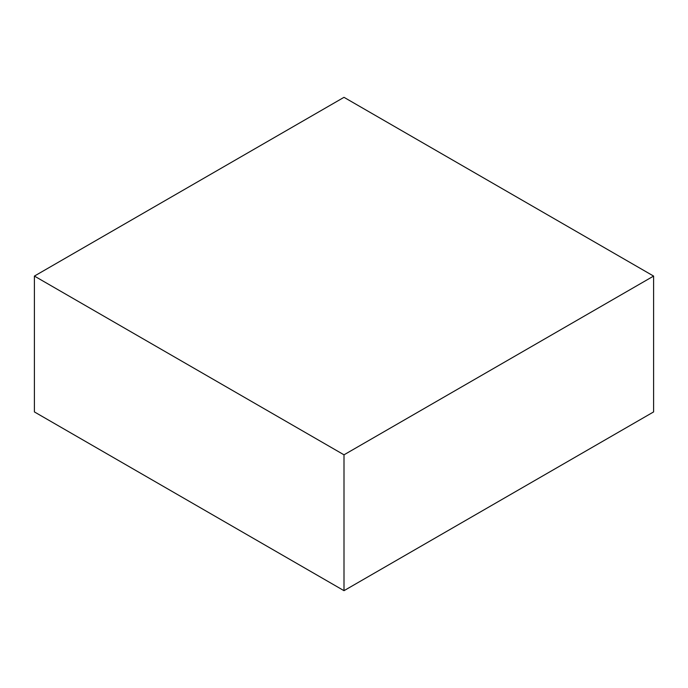 <?xml version="1.0" encoding="UTF-8"?>
<svg xmlns="http://www.w3.org/2000/svg" width="688" height="688" viewBox="0 0 688 688"><rect width="100%" height="100%" fill="white"/><g stroke="black" fill="none" stroke-linecap="round" stroke-linejoin="round"><path stroke-width="1.03" d="M653.6 276.077L344 97.326L34.4 276.077L34.4 411.923L344 590.674L653.6 411.923L653.6 276.077L344 454.82L344 590.674M34.4 276.077L344 454.82"/></g></svg>
